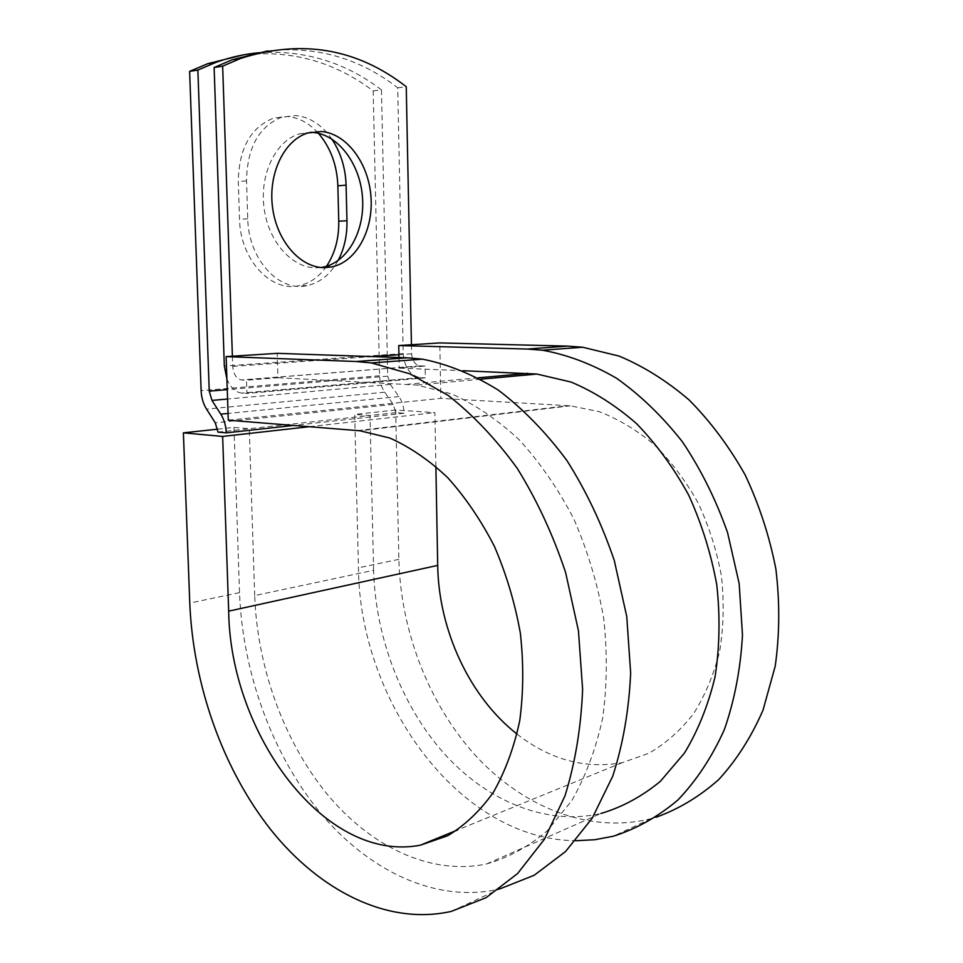 <?xml version="1.0" encoding="UTF-8"?>
<svg xmlns="http://www.w3.org/2000/svg" width="963" height="963" viewBox="0 0 963 963"><rect width="100%" height="100%" fill="white"/><g stroke="black" fill="none" stroke-linecap="round" stroke-linejoin="round"><path stroke-width="0.72" stroke-dasharray="4.82 3.61" d="M326.493 266.294C319.102 276.911 309.869 283.387 298.807 285.722C271 292.415 240.136 259.48 239.522 219.251L238.294 181.538C238.908 148.374 250.705 127.224 273.673 118.076L287.696 116.559C298.398 117.63 308.076 122.59 316.719 131.45M317.2 131.943L318.428 133.291M338.061 260.576C330.417 274.407 320.065 282.761 307.004 285.65C279.198 292.379 248.334 259.252 247.744 218.818L246.528 180.888C247.154 147.544 258.963 126.285 281.942 117.089L295.966 115.572C310.062 117.185 322.015 125.009 331.814 139.021M310.435 132.316L299.541 133.845C275.839 140.634 259.432 174.195 264.079 208.116C268.472 242.074 292.451 268.388 316.43 267.834L321.004 267.485M226.883 378.88C230.35 387.331 235.237 392.085 241.532 393.121L246.913 393.47L246.48 380.241L277.958 377.737L277.224 353.337M232.384 356.214L232.733 366.397C233.443 374.113 236.284 378.64 241.28 379.952L246.48 380.241M411.43 344.742L411.61 353.83C412.2 360.716 414.969 364.724 419.928 365.856L425.104 366.06L425.333 377.857L246.913 393.47M267.666 50.943C315.828 45.73 359.187 58.009 397.719 87.802L403.22 353.565C404.412 367.36 409.985 375.377 419.964 377.604L425.333 377.857M397.719 87.802L406.242 86.718M373.175 90.943L381.456 89.884L387.728 376.136L390.304 384.393L398.911 396.587C402.173 401.33 403.906 406.88 404.111 413.235L395.841 412.682L393.265 404.388L384.706 392.218C381.504 387.535 379.807 382.046 379.591 375.763L373.175 90.943C334.498 61.656 291.079 49.667 242.929 54.975M381.456 89.884C345.248 62.294 304.621 49.895 259.589 52.688M404.111 413.235L293.559 425.441M463.347 370.731L399.2 368.119L425.104 366.06M486.772 863.907L600.864 813.506C545.419 826.194 485.942 800.446 443.305 752.585C400.777 704.266 375.377 636.242 373.608 570.301L254.689 595.591C257.229 666.613 283.339 740.258 326.601 793.488C369.948 846.2 430.317 875.945 486.772 863.907C508.464 857.684 528.651 846.621 547.333 830.732L571.829 800.59C585.648 776.407 595.941 748.865 602.694 717.941C607.135 685.62 607.448 652.18 603.608 617.608C597.397 583.145 587.418 550.174 573.683 518.684C558.071 488.771 539.954 462.505 519.322 439.886C497.702 419.82 475.204 404.52 451.828 393.987L417.063 385.056L277.958 377.737M373.608 570.301L369.997 415.51L249.273 428.704L233.973 427.403L217.674 429.161M254.689 595.591L249.273 428.704L217.987 432.122M395.841 412.682L369.997 415.51L354.697 414.427L358.453 567.797C359.283 699.824 458.123 839.543 575.657 840.735M228.291 420.205L440.813 398.369L439.814 342.924M517.047 734.083C549.993 759.747 585.083 769.268 622.303 762.648L648.845 753.295C665.602 743.592 680.48 730.436 693.492 713.8C705.109 695.394 713.836 674.545 719.674 651.265C723.634 626.997 724.224 601.983 721.456 576.223C716.749 550.583 708.949 526.111 698.055 502.806C685.62 480.693 671.03 461.337 654.322 444.737C636.748 430.064 618.342 419.025 599.106 411.634L570.361 405.82L440.813 398.369M435.878 466.441L434.879 412.609L395.673 410.021L398.863 559.359C400.644 630.681 428.655 704.097 475.878 755.919C523.198 807.223 589.573 834.235 651.277 818.598L656.08 817.25M233.973 427.403L239.522 592.654C242.447 671.464 271.518 753.15 319.872 812.254C368.311 870.745 436.155 903.775 499.616 888.981L451.346 911.383M398.983 357.526L399.2 368.119M395.673 410.021L354.697 414.427M309.352 426.705L434.879 412.609M420.53 377.64L242.098 393.169M379.591 375.763L201.123 390.653M387.728 376.136L227.256 389.63M403.22 353.565L224.331 366.024M411.61 353.83L398.923 354.721M372.175 356.599L232.733 366.397M390.304 384.393L227.569 399.019M398.911 396.587L228.062 413.44M420.301 365.88L241.665 379.988M478.178 377.833L407.662 384.237M393.265 404.388L215.267 422.817M384.706 392.218L206.515 409.106M247.744 218.818L239.522 219.251M246.528 180.888L238.294 181.538M357.767 430.581L568.182 405.676M398.863 559.359L358.453 567.797M239.522 592.654L189.771 603.055M299.541 133.845L308.076 132.942M419.964 377.604L241.532 393.121M419.928 365.856L241.28 379.952M480.693 379.205L417.063 385.056M281.942 117.089L273.673 118.076M307.004 285.65L298.807 285.722M651.277 818.598L613.226 836.257M570.361 405.82L360.006 430.786M622.303 762.648L457.269 830.094"/><path stroke-width="1.44" d="M318.428 133.291C330.562 147.592 337.038 165.082 337.857 185.775L338.747 221.189C339.012 238.559 334.931 253.594 326.493 266.294M331.814 139.021C340.758 152.491 345.512 167.887 346.09 185.185L346.969 220.78C347.234 235.538 344.273 248.803 338.061 260.576M321.293 131.51L308.076 132.942C284.362 139.743 267.943 173.496 272.565 207.599C276.947 241.749 300.925 268.22 324.892 267.654L331.91 266.883C356.382 261.78 373.536 230.169 370.972 196.765C368.673 163.361 346.74 133.436 321.293 131.51M321.004 267.485L323.448 267.064C347.92 261.984 365.073 230.542 362.485 197.307C360.174 164.071 338.218 134.326 312.758 132.413L310.435 132.316M226.883 378.88L224.331 366.024L214.123 67.506L222.658 66.158L232.384 356.214M214.123 67.506L232.239 59.754L240.786 58.382C301.888 39.026 357.044 48.463 406.242 86.718L411.43 344.742M293.559 425.441L226.269 432.856L217.987 432.122L215.267 422.817L206.515 409.106C203.241 403.834 201.436 397.683 201.123 390.653L189.627 71.358L197.872 70.058L215.953 62.366C230.446 57.154 244.987 53.928 259.589 52.688M242.929 54.975L207.695 63.702L189.627 71.358M226.269 432.856C225.944 425.742 224.114 419.507 220.78 414.15L211.956 400.427L209.236 391.147L197.872 70.058M232.239 59.754L267.666 50.943M240.786 58.382L222.658 66.158M600.864 813.506C622.182 807.175 642.008 796.449 660.353 781.342L684.452 753.066C698.079 730.568 708.287 705.097 715.088 676.664C719.65 647.028 720.228 616.464 716.797 584.95C711.067 553.581 701.678 523.607 688.641 495.03C673.763 467.886 656.369 444.063 636.483 423.564C615.598 405.375 593.75 391.52 570.951 382.022L536.885 374.041L463.347 370.731M656.08 817.25C678.638 809.137 699.523 796.582 718.747 779.561C736.587 760.084 751.357 736.936 763.033 710.104L775.203 666.203C779.657 634.725 779.886 602.405 775.901 569.241C769.497 536.283 759.241 504.841 745.157 474.928C729.16 446.531 710.513 421.577 689.243 400.078C666.914 380.963 643.549 366.301 619.161 356.105L582.651 347.234L567.689 346.114L439.814 342.924L398.73 345.561L398.983 357.526M575.657 840.735L594.568 839.748L613.226 836.257C636.399 828.89 657.97 816.805 677.916 799.976C696.514 780.524 711.982 757.087 724.345 729.653C734.552 700.318 740.595 668.779 742.485 635.026L739.175 583.626L727.595 532.72C715.99 499.761 700.944 469.475 682.454 441.861C662.375 416.353 640.407 395.155 616.525 378.23C592.052 364.05 567.376 354.721 542.47 350.219L527.375 349.051L398.73 345.561M499.616 888.981L534.164 875.283L565.558 851.533L592.245 818.141L612.757 776.106C623.037 744.291 629.008 709.912 630.657 672.968L626.757 616.561L614.298 560.55C601.971 524.233 586.142 490.853 566.798 460.374C545.865 432.243 523.053 408.842 498.389 390.171C473.194 374.523 447.891 364.183 422.48 359.151L371.513 362.955L409.781 373.813L447.951 395.275C472.881 414.704 495.969 439.044 517.215 468.319C536.885 500.014 553.015 534.754 565.606 572.504L578.438 630.717L582.615 689.267C581.086 727.571 575.188 763.153 564.92 796.016L544.372 839.327L517.588 873.549L486.05 897.697L451.346 911.383C387.62 925.768 319.572 890.715 270.952 829.913C222.405 768.474 193.094 684.199 189.771 603.055L183.391 432.844L222.646 436.432L228.676 611.144C230.121 733.89 324.796 863.63 420.337 845.189L447.626 835.776C464.852 825.423 480.116 810.906 493.429 792.224C505.262 771.363 514.049 747.469 519.767 720.553C523.511 692.397 523.703 663.194 520.321 632.968C514.904 602.814 506.273 573.96 494.416 546.394C480.958 520.213 465.358 497.269 447.614 477.552C429.053 460.097 409.744 446.916 389.714 437.996L360.006 430.786L228.291 420.205L226.124 356.611L277.224 353.337L407.12 357.803L356.093 361.51L226.124 356.611M228.676 611.144L437.696 565.401C438.622 629.633 469.186 696.67 517.047 734.083M422.48 359.151L407.12 357.803M371.513 362.955L356.093 361.51M437.696 565.401L435.878 466.441M222.646 436.432L309.352 426.705M217.674 429.161L183.391 432.844M346.09 185.185L337.857 185.775M227.256 389.63L209.236 391.147M398.923 354.721L372.175 356.599M227.569 399.019L211.956 400.427M228.062 413.44L220.78 414.15M527.652 373.343L478.178 377.833M346.969 220.78L338.747 221.189M567.689 346.114L527.375 349.051M536.885 374.041L480.693 379.205M323.448 267.064L331.91 266.883M207.695 63.702L215.953 62.366M582.651 347.234L542.47 350.219M457.269 830.094L420.337 845.189"/></g></svg>
